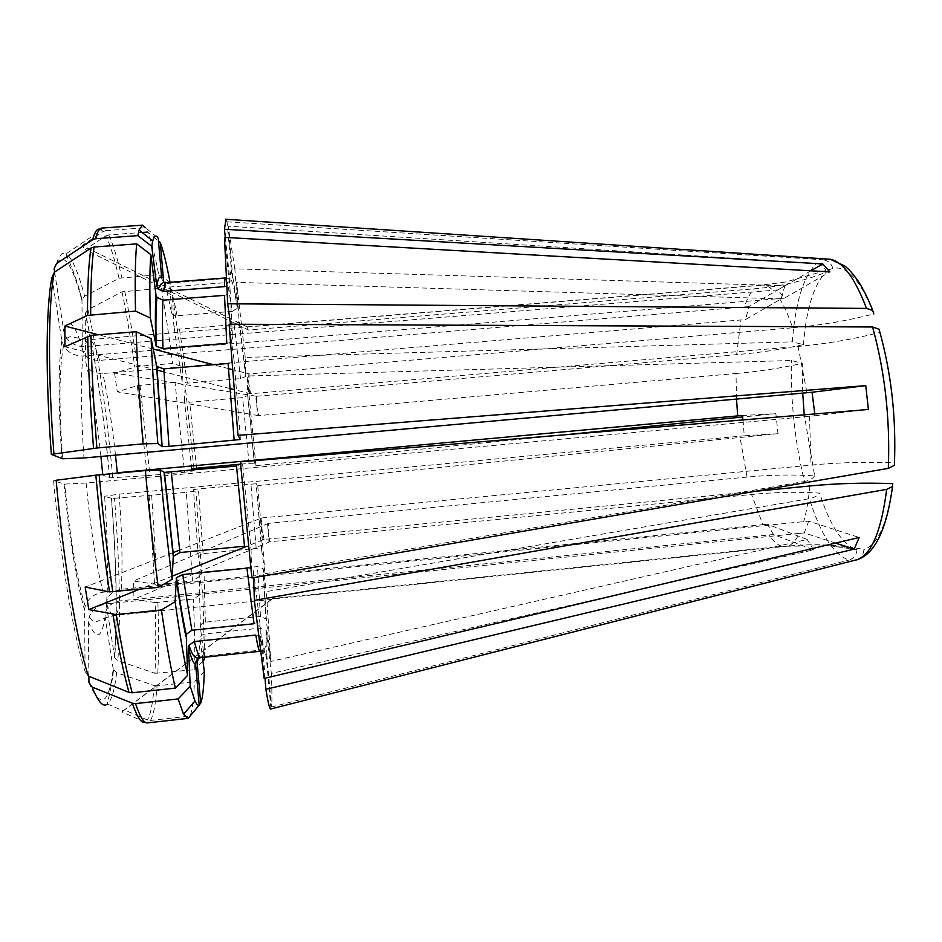 <?xml version="1.0" encoding="UTF-8"?>
<svg xmlns="http://www.w3.org/2000/svg" width="942" height="942" viewBox="0 0 942 942"><rect width="100%" height="100%" fill="white"/><g stroke="black" fill="none" stroke-linecap="round" stroke-linejoin="round"><path stroke-width="0.71" stroke-dasharray="4.71 3.53" d="M228.094 363.482C231.873 362.894 233.828 361.457 233.957 359.173L229.083 324.213M51.963 277.501L61.854 340.721L63.609 345.714C67.954 352.649 74.43 356.064 83.061 355.97L779.517 298.59C784.133 305.82 788.513 315.558 792.634 327.792L249.159 373.915L248.829 383.571L250.631 393.732L798.098 346.421C825.11 344.077 852.38 339.426 879.899 332.444L878.992 329.217M264.16 678.417L260.593 628.526C259.933 625.335 257.743 623.734 254.022 623.734M246.934 568.132C250.749 567.979 252.903 568.827 253.422 570.687L253.645 577.67M814.771 413.938L814.653 415.834L86.099 483.022L64.704 484.094L53.576 480.82C60.735 560.29 73.511 635.532 85.098 671.528L84.556 610.263L85.192 606.106C88.148 598.405 94.118 593.766 103.114 592.2L808.683 521.126L859.175 537.482M85.098 671.528L88.348 676.085M53.576 480.82L56.131 480.243M250.631 393.732L234.087 389.599M229.93 388.551L163.979 371.855M156.808 370.041L64.904 346.762M249.571 393.52L248.099 373.703L232.474 369.641M249.159 373.915L248.099 373.703M228.459 368.593L213.504 364.707M153.228 349.023L98.439 334.775M808.683 521.126L804.256 532.913L835.542 543.075M804.256 532.913L799.322 533.372C795.919 540.425 792.116 544.664 787.924 546.113C813.499 543.51 838.827 544.629 863.896 549.48C863.508 554.873 860.835 558.406 855.889 560.09L270.966 708.985L266.233 656.515C265.514 653.089 263.383 651.358 259.851 651.322M88.866 676.297L88.324 621.767L89.372 616.445C92.587 609.427 98.345 605.235 106.634 603.834L178.839 596.498M179.239 596.451L799.322 533.372M265.055 678.216L262.3 639.818C261.64 636.651 259.474 635.061 255.8 635.061M264.125 539.425L263.112 539.778L261.982 529.074L264.125 539.425L754.966 491.359M263.112 539.778L246.992 546.23M172.256 576.151L139.357 589.327M260.84 518.3L261.864 517.947L261.982 529.074L260.84 518.3L179.604 550.104M172.798 552.766L85.169 587.066M178.992 594.885L773.476 534.526L813.582 549.845L271.355 673.424L266.186 630.292L260.875 628.067L205.144 633.907C201.847 634.59 200.187 636.345 200.151 639.159L202.495 657.434M204.296 671.469L194.417 681.773L157.079 685.823C155.771 703.603 153.558 715.143 150.437 720.453L147.423 719.994L124.344 709.903L121.824 711.952L145.127 722.22M88.937 682.55C100.653 709.491 108.742 704.981 113.217 669.02L116.655 672.718L154.205 685.517L157.079 685.823M113.217 669.02L105.08 617.034C104.951 608.344 109.943 602.962 120.07 600.878L178.603 594.932M773.476 534.526L767.471 524.247L807.2 539.495L270.813 661.461L266.386 591.588L809.331 498.683C814.253 497.659 817.656 495.798 819.552 493.102C798.227 491.689 775.572 492.148 751.563 494.491L269.824 541.768L134.011 599.23L155.195 602.586C155.972 629.798 155.889 653.371 154.971 673.306L117.832 660.554L114.724 657.857C117.597 615.668 116.525 562.504 111.509 498.342L114.535 498.236C119.681 563.599 120.788 617.705 117.832 660.554M813.582 549.845L807.2 539.495M145.209 722.184L148.271 722.644L188.365 718.181M787.924 546.113L272.156 599.065L121.824 711.952M742.084 415.504L775.867 413.679L742.449 417.023M117.303 472.766L102.749 474.474M736.526 399.067L735.996 373.503L258.638 415.599L256.742 405.837L256.636 396.252L255.741 396.146L257.743 415.481L117.279 391.86L137.344 385.643L147.305 475.651L109.767 477.829L102.796 475.051M147.305 475.651L164.297 474.12M164.544 474.097L184.561 472.26L174.988 382.169L185.162 385.466L184.467 400.48L189.683 402.21L242.6 397.618L247.675 395.475L247.193 376.023L791.374 360.503L802.372 363.294L802.702 393.097M193.11 470.034L194.123 470.8L184.561 472.26M240.575 464.159L249.065 463.382L242.6 397.618M564.717 434.804L255.941 465.678L254.458 463.193L249.065 463.382M743.05 419.92L744.251 435.816L778.021 433.673L775.867 413.679M155.195 602.586L193.334 599.041L202.813 592.965L199.174 575.079L204.014 571.935L257.496 566.589L263.195 568.662L266.386 591.588M784.886 285.767L781.095 298.873L745.522 319.573L748.996 306.55L784.886 285.767L234.841 268.835L237.549 306.645L237.278 308.164L232.356 311.355L227.469 282.541L231.343 280.598L232.686 276.489L228.152 226.186L816.467 263.489C821.565 264.196 824.874 267.081 826.405 272.12C803.373 281.187 779.305 286.745 754.189 288.817L248.37 330.006L85.098 249.63L105.787 235.9C110.073 244.296 114.5 258.414 119.057 278.267L84.603 296.235L81.966 299.226C76.019 275.876 68.636 260.216 68.566 260.357L66.117 253.857C72.016 257.696 78.174 271.814 84.603 296.235M748.996 306.55L744.404 306.962C747.136 298.614 750.397 292.573 754.189 288.817M81.966 299.226L82.272 348.375C83.544 356.264 89.29 360.256 99.522 360.386L744.404 306.962M119.057 278.267L158.715 274.664C154.818 254.74 151.132 240.54 147.682 232.073L158.468 240.987M170.019 282.188L158.715 274.664M232.356 311.355L177.096 315.77C173.775 315.723 171.856 314.44 171.35 311.908L170.031 282.235M256.636 396.252L736.632 354.663C760.559 352.567 782.79 349.211 803.349 344.607L792.293 341.864C795.378 302.382 803.432 276.253 816.467 263.489M255.741 396.146L114.583 373.032L137.438 366.414L172.633 363.482L182.854 366.721L182.1 381.451L187.34 383.147L240.563 378.613L245.662 376.529L245.238 357.418L792.293 341.864M114.583 373.032L117.279 391.86M810.909 270.801L777.904 289.9L784.462 298.143L829.89 271.885M784.462 298.143L779.517 298.59M224.467 237.372L230.048 289.182C229.978 292.597 228.141 294.646 224.526 295.341M163.708 281.87L163.684 281.811C164.391 285.143 166.475 286.874 169.96 287.004L227.469 282.541M105.787 235.9L108.636 234.923L142.136 232.474M248.37 330.006L246.957 328.11L247.534 326.98L246.533 326.58L247.381 329.606M246.533 326.58L82.084 245.509L85.098 249.63M814.653 415.834L868.394 409.464M240.363 461.863L242.718 465.101L236.489 466.043M244.496 546.207C248.323 546.042 250.501 546.89 251.008 548.715L251.891 577.976M226.763 343.347C230.507 342.77 232.439 341.334 232.58 339.026L230.531 324.213M54.612 272.05L63.844 331.431L66.776 338.26C71.251 343.96 77.256 346.715 84.78 346.55L155.701 340.757M99.817 229.165L101.442 229.989L101.901 228.082L105.94 230.613L103.055 231.602L82.084 245.509M792.634 327.792C819.458 325.508 846.528 320.892 873.835 313.945C860.47 280.127 846.823 264.985 832.893 268.517C831.35 263.395 828.006 260.487 822.837 259.757L826.735 259.015M777.904 289.9L156.125 340.721M247.534 326.98L759.817 285.391L785.981 281.941L832.893 268.517M225.315 237.419L229.942 280.551C229.883 283.931 228.058 285.968 224.49 286.639M161.73 278.137C162.436 281.505 164.556 283.259 168.088 283.389L228.718 278.184L231.65 272.768L227.057 221.794L225.998 219.286M234.841 268.835L228.152 226.186M109.649 477.806C103.714 413.762 95.578 359.032 85.227 313.604L85.71 361.598C86.97 369.429 92.669 373.409 102.796 373.515L745.522 319.573M85.227 313.604L87.947 309.718L122.013 291.82L161.259 288.205C165.168 310.118 168.959 335.199 172.633 363.482M245.238 357.418L236.595 282.365L239.103 321.304L234.158 324.672L179.486 329.099C176.201 329.052 174.305 327.781 173.799 325.261L172.457 295.694L161.259 288.205M255.941 465.678L247.193 376.023M114.724 657.857L106.422 605.294C108.542 577.081 107.941 540.743 104.609 496.269L111.521 498.342M114.535 498.236L186.328 492.372L192.474 581.002L201.882 574.903L198.244 556.816L203.06 553.649L256.189 548.409L261.605 549.951L265.055 573.702L257.743 485.683L256.318 483.729L198.421 488.898L193.499 489.605L195.912 491.017L186.328 492.372M151.697 495.622L157.279 584.546L133.529 581.014L134.011 599.23M270.813 661.461L266.421 620.484L265.868 618.918L260.439 616.433L257.496 566.589M260.298 650.121L263.089 650.451L266.822 655.22L271.496 706.995C272.12 702.014 272.073 690.827 271.355 673.424M892.769 483.646C887.517 523.187 877.897 545.135 863.896 549.48M272.674 598.535L271.508 599.371L272.674 598.535L781.895 546.266L829.69 545.818L856.961 549.598L853.97 548.633C840.853 542.109 829.372 523.587 819.552 493.102M856.961 549.598C856.561 554.92 853.923 558.418 849.036 560.066C833.894 555.038 820.67 534.585 809.331 498.683M269.824 541.768L268.246 532.866L268.399 523.375L747.053 477.088C770.909 474.803 793.435 474.403 814.642 475.898L804.256 414.81M814.642 475.898C812.769 478.618 809.402 480.491 804.515 481.503C794.966 442.469 790.585 402.128 791.374 360.503M803.349 344.607L805.351 326.686M805.363 326.544C809.39 299.415 816.396 281.281 826.405 272.12M176.943 583.675L121.247 589.292C111.227 591.341 106.293 596.675 106.422 605.294M121.247 589.292C122.766 564.753 122.06 533.031 119.139 494.15L104.609 496.269M879.899 332.444C891.32 373.856 896.172 417.294 894.453 462.769L894.311 465.372M272.156 599.065L271.496 599.406M119.139 494.15L165.792 489.793M166.051 489.769L744.251 435.816M177.296 583.64L762.902 524.67L751.563 494.491M268.399 523.375L133.529 581.014M267.54 523.693L268.953 542.086M197.137 662.685C197.243 659.2 199.021 657.057 202.459 656.28L259.121 650.239M260.439 616.433L205.344 622.156C202.083 622.827 200.434 624.57 200.399 627.372L204.214 657.257M271.767 599.112L124.344 709.903M150.437 720.453L190.001 716.05C192.298 710.857 193.769 699.423 194.417 681.773M190.001 716.05L199.186 704.981M154.971 673.306L194.723 669.644C194.994 649.768 194.535 626.23 193.334 599.041M204.496 657.222L202.813 592.965M202.954 661.037L194.723 669.644M157.279 584.546L192.474 581.002M201.882 574.903L195.912 491.017M137.344 385.643L174.988 382.169M194.123 470.8L194.04 469.952M193.911 468.492L185.162 385.466M182.854 366.721L172.457 295.694M105.94 230.613L145.515 227.74L158.232 238.255M781.095 298.873L236.595 282.365M735.996 373.503C759.794 371.383 781.919 367.981 802.372 363.294M778.021 433.673L257.743 485.683M265.055 573.702L804.515 481.503M767.471 524.247L762.902 524.67M271.496 706.995L849.036 560.066M261.864 517.947L811.015 465.101C838.109 462.51 865.922 461.721 894.453 462.769M258.638 415.599L257.743 415.481M227.057 221.794L822.837 259.757M233.957 359.173L240.422 439.49M83.061 355.97C80.459 378.001 80.765 411.995 83.979 457.977M798.098 346.421L806.941 392.708M253.422 570.687L260.593 628.526M64.056 483.988C69.461 538.588 76.29 580.684 84.556 610.263M242.718 465.101L251.008 548.715M61.854 340.721C58.216 365.543 58.239 404.836 61.925 458.624M230.048 289.182L232.58 339.026M81.848 300.145C71.015 259.78 61.76 249.347 54.106 268.835M56.473 263.619C59.216 255.07 62.431 251.82 66.117 253.857L101.442 229.989L103.055 231.602M82.272 348.375C74.889 323.024 68.754 317.383 63.844 331.431M759.817 285.391L761.654 285.073C765.293 284.767 769.084 286.533 773.017 290.336M231.65 272.768C230.59 269.965 230.013 272.556 229.942 280.551M108.636 234.923C112.875 243.366 117.267 257.555 121.789 277.49M237.549 306.645L232.686 276.489M100.912 456.446C96.802 419.143 91.727 387.527 85.71 361.598M122.013 291.82C126.511 313.651 130.773 338.684 134.777 366.909M124.721 291.043C129.195 312.968 133.434 338.096 137.438 366.414M245.791 376.035L239.303 319.974M254.458 463.193L247.805 395.004M114.441 656.88C117.42 615.091 116.408 562.244 111.403 498.318M149.06 495.833L154.57 584.476M261.841 550.528L256.318 483.729M256.189 548.409L250.925 483.988M198.244 556.816L193.499 489.605M203.06 553.649L198.421 488.898M266.421 620.484L263.195 568.662M116.655 672.718C114.63 689.968 111.568 700.424 107.494 704.074L123.367 710.998M88.324 621.767C96.072 640.595 101.665 639.017 105.08 617.034M154.205 685.517C152.851 703.227 150.59 714.719 147.423 719.994M266.822 655.22L266.916 632.141M262.3 639.818C264.101 650.887 265.409 656.456 266.233 656.515M736.632 354.663L740.977 319.997M115.501 455.127C111.945 423.029 107.706 395.828 102.796 373.515M99.522 360.386C95.695 346.656 92.186 339.744 89.019 339.662C87.382 339.791 85.969 342.087 84.78 346.55M87.947 309.718C98.451 356.276 106.729 412.29 112.793 477.771M86.099 483.022C90.726 529.71 96.402 566.107 103.114 592.2M781.895 546.266C777.539 545.006 773.182 541.238 768.86 534.962M106.634 603.834C109.531 611.876 112.11 615.774 114.371 615.538C116.855 615.114 118.751 610.228 120.07 600.878M747.053 477.088L739.835 436.217M191.673 468.963L184.467 400.48M196.584 468.209L189.683 402.21M182.1 381.451L173.799 325.261M187.34 383.147L179.486 329.099M240.563 378.613L234.158 324.672M171.35 311.908C168.748 298.473 166.322 288.77 164.073 282.788M177.096 315.77C174.505 302.158 172.127 292.562 169.96 287.004M168.088 283.389L166.675 282.494M226.363 278.891L225.609 277.949L228.729 278.196M198.362 658.682L200.151 639.159M202.459 656.28C203.884 653.147 204.779 645.694 205.144 633.907M260.534 650.098L260.875 628.067M200.399 627.372L199.174 575.079M205.344 622.156L204.014 571.935M148.271 722.644L146.976 722.644M157.915 602.656C158.727 629.962 158.692 653.607 157.809 673.612M139.981 385.137L149.943 475.439M809.837 485.978C808.566 500.049 806.517 511.918 803.703 521.585M809.508 416.305L811.015 465.101M66.658 338.402L69.814 336.741L89.019 339.662L761.654 285.073L785.887 281.952M261.629 549.963L256.165 483.67M113.582 670.174C109.166 702.226 107.117 699.812 107.494 704.074M109.755 477.829C103.797 413.562 95.648 358.561 85.322 312.815M85.145 606.153C76.749 578.423 69.92 537.717 64.668 484.035M271.673 599.383L114.371 615.538C109.307 616.433 103.184 618.553 96.025 621.92C93.552 622.191 91.303 620.342 89.266 616.351M247.687 395.463L254.316 463.158M245.674 376.553L239.127 321.293M231.343 280.586C232.745 281.905 234.735 291.113 237.313 308.199M263.112 650.416C265.526 649.662 266.562 642.939 266.221 630.245M262.936 568.026L265.903 618.918M829.772 545.842L853.97 548.633M63.55 345.702C59.158 368.098 58.84 405.79 62.561 458.766"/><path stroke-width="1.41" d="M878.992 329.217L872.563 326.98L229.083 324.213L237.973 435.357L240.422 439.49L168.995 446.378L162.142 446.626L157.879 443.529L143.043 443.87L96.885 448.003C93.623 406.614 91.645 369.076 90.938 335.376L64.904 346.762L64.868 326.038L87.488 315.44C87.488 285.19 88.666 262.724 91.009 248.052L54.353 272.214L51.963 277.501C45.97 306.421 45.298 375.328 51.351 454.244M96.885 448.003L51.363 454.374L62.584 458.766L83.979 457.977L812.075 392.249L814.771 413.938M253.645 577.67L254.364 600.407L264.16 678.417L859.175 537.482L854.17 549.127L265.856 689.308L265.055 678.216M139.357 589.327L88.795 609.568L85.169 587.066L109.472 591.882C104.173 555.639 99.628 516.734 95.837 475.168L56.131 480.243C63.491 562.009 76.573 639.394 88.348 676.085L128.995 692.358L132.221 692.782L175.365 688.084C170.961 669.409 166.31 643.362 161.435 609.945L175.118 601.726L176.448 577.623L182.795 574.549L246.934 568.132L254.022 623.734L191.874 630.233L186.245 634.355L187.623 675.355L175.365 688.084M132.221 692.782C127.017 674.131 121.695 648.061 116.266 614.584L88.795 609.568M90.938 335.376L136.131 331.725L151.109 338.59L156.596 365.637L156.996 366.532L163.826 368.875L228.094 363.482L234.193 440.515M234.087 389.599L229.93 388.551M163.979 371.855L156.808 370.041M232.474 369.641L228.459 368.593M213.504 364.707L153.228 349.023M98.439 334.775L64.868 326.038M835.542 543.075L854.17 549.127M145.127 722.22C141.559 723.868 137.285 717.533 132.327 703.203L92.151 687.071L88.937 682.55L88.866 676.297M132.327 703.203L135.518 703.615L178.132 698.94L183.56 714.248L187.694 718.416L188.365 718.181L199.198 705.111L195.606 664.075C195.677 660.719 197.361 658.576 200.646 657.646L259.851 651.322C258.968 651.134 257.613 645.717 255.8 635.061L194.393 641.537L189.024 645.188L188.471 647.625L190.225 686.306L178.132 698.94M754.966 491.359L809.837 485.978C836.767 483.352 864.415 482.575 892.769 483.646L892.486 486.496L886.669 489.357C881.465 530.228 871.868 553.602 857.868 559.477L855.889 560.09M246.992 546.23L172.256 576.151M116.266 614.584L161.435 609.945M254.364 600.407L886.669 489.357M179.604 550.104L172.798 552.766M202.495 657.434L204.296 671.469C203.837 687.896 202.636 698.458 200.693 703.168L197.137 662.685L198.362 658.682M743.05 419.92L742.084 415.504L737.668 415.905L736.526 399.067M115.501 455.127L117.303 472.766L737.668 415.905M240.575 464.159L196.584 468.209L191.673 468.963L193.11 470.034M742.449 417.023L564.717 434.804M170.031 282.235L170.019 282.188C166.51 263.548 163.249 250.301 160.234 242.447L163.684 281.811M91.009 248.052L94.082 247.028L136.708 243.872C135.236 258.473 134.836 280.869 135.495 311.084L150.355 318.043L156.278 346.303L163.001 348.599L226.763 343.347L224.526 295.341L162.919 300.18L156.973 297.366L155.995 294.964L150.814 254.623L136.708 243.872M810.909 270.801L822.79 263.925L829.89 271.885L224.467 237.372L227.693 303.783L866.522 308.411L872.657 310.413L873.835 313.945M158.468 240.987L160.234 242.447M142.136 232.474L147.682 232.073M95.837 475.168L145.351 470.576C149.154 512.154 153.475 551.105 158.303 587.408L172.103 579.306L173.257 556.381L179.91 552.554L244.496 546.207L236.489 466.043L164.391 472.389L160.175 470.011L145.351 470.576M812.075 392.249L865.745 385.619L868.394 409.464L240.363 461.863L251.891 577.976L888.33 468.386L894.311 465.372M160.175 470.011C163.743 508.833 167.711 545.265 172.103 579.306M109.472 591.882L158.303 587.408M135.495 311.084L87.488 315.44M230.531 324.213L227.693 303.783M150.814 254.623C149.707 268.6 149.554 289.747 150.355 318.043M54.612 272.05L54.106 268.835L56.473 263.619L92.669 239.727L95.695 238.726L137.791 235.63L139.051 230.001L142.348 225.15L101.901 228.082C99.522 228.223 97.45 231.767 95.695 238.726M225.998 219.286L224.443 229.271L225.315 237.419M265.856 689.308C267.905 701.649 269.424 708.231 270.448 709.067L857.868 559.477C875.189 553.295 886.74 529.015 892.521 486.625M804.256 414.81L802.702 393.097M163.649 291.372L224.49 286.639C224.596 280.881 224.973 277.984 225.609 277.949L166.675 282.494C165.392 282.576 164.391 285.544 163.649 291.372L158.291 289.218L156.819 286.215L151.721 246.286L137.791 235.63M259.121 650.239L260.298 650.121M136.131 331.725C137.367 365.26 139.675 402.646 143.043 443.87M151.109 338.59C152.439 370.076 154.7 405.048 157.879 443.529M175.118 601.726C179.522 633.012 183.69 657.563 187.623 675.355M190.225 686.306L195.006 700.966C196.595 704.357 197.997 705.735 199.198 705.111M199.186 704.981L200.693 703.168M204.214 657.257L204.496 659.424L204.496 657.222M204.496 659.424L202.954 661.037M194.04 469.952L193.911 468.492M145.515 227.74L142.348 225.15M151.721 246.286L152.734 240.975C154.182 235.524 156.007 234.617 158.232 238.255L161.73 278.137C159.598 275.405 157.962 278.09 156.819 286.215M865.745 385.619L237.973 435.357M822.79 263.925L224.443 229.271M93.552 448.368C90.326 407.156 88.371 369.759 87.712 336.188M128.995 692.358C123.743 673.777 118.398 647.802 112.946 614.467M53.918 453.726C47.642 372.467 48.266 301.617 54.353 272.214M164.132 472.331L173.257 556.381M112.816 592C107.529 555.603 102.984 516.546 99.169 474.803M90.691 314.64C90.644 284.272 91.774 261.735 94.082 247.028M155.995 294.964C155.242 306.668 155.183 323.447 155.83 345.325M92.669 239.727C94.671 232.003 97.05 228.482 99.817 229.165M102.749 474.474L100.912 456.446M107.494 704.074C103.184 707.654 98.074 701.978 92.151 687.071M826.735 259.015L830.267 259.25C842.902 261.794 854.983 278.173 866.522 308.411M872.563 326.98C884.95 371.866 890.202 419.002 888.33 468.386M164.073 282.788L163.708 281.87M162.919 300.18C162.295 311.508 162.318 327.651 163.001 348.599M171.244 472.048L179.91 552.554M163.826 368.875L168.995 446.378M156.596 365.637L161.883 446.543M176.201 578.435C179.581 602.491 182.807 621.802 185.88 636.368M182.795 574.549L191.874 630.233M188.471 647.625C191.308 658.646 193.687 664.134 195.606 664.075M194.393 641.537C197.043 652.147 199.245 657.504 200.999 657.598M187.694 718.416L147.376 722.903C144.008 723.35 140.064 716.921 135.518 703.615M872.669 310.271C868.1 298.649 863.178 288.794 857.891 280.704C849.39 269.129 847.635 268.529 844.892 266.068L830.267 259.25L225.421 219.25M879.074 329.3C891.285 372.502 896.384 417.836 894.37 465.266M166.675 282.494C163.037 281.552 160.234 283.777 158.256 289.194M156.925 297.378C155.889 308.281 155.665 324.578 156.254 346.279M162.142 446.649L156.984 366.52M176.437 577.646C179.804 601.467 183.066 620.378 186.21 634.355M200.646 657.646C199.739 655.656 194.947 664.522 189.012 645.235M195.006 700.966L183.56 714.248M152.734 240.975L139.051 230.001M164.391 472.354L173.469 555.662"/></g></svg>
